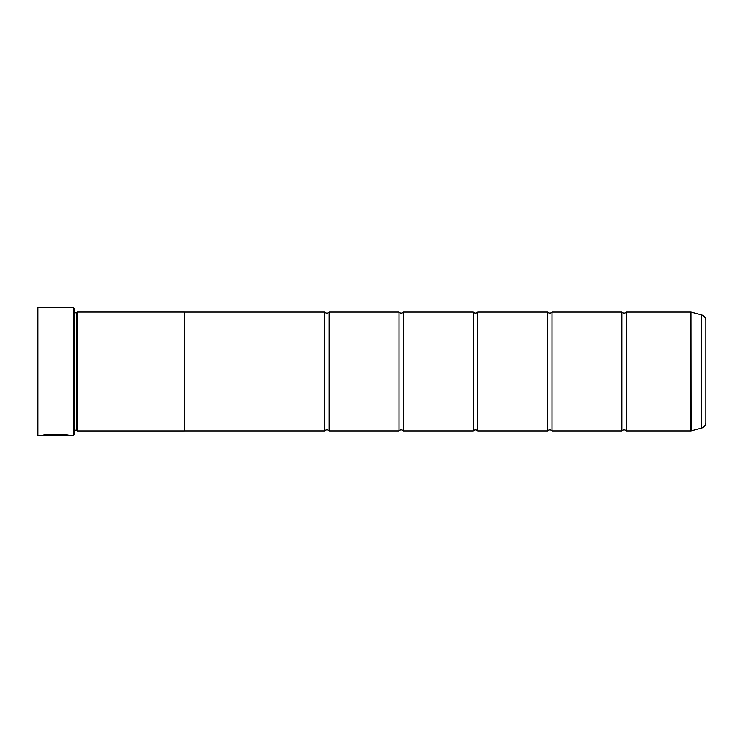 <?xml version="1.0" encoding="UTF-8"?>
<svg xmlns="http://www.w3.org/2000/svg" width="743" height="743" viewBox="0 0 743 743"><rect width="100%" height="100%" fill="white"/><g stroke="black" fill="none" stroke-linecap="round" stroke-linejoin="round"><path stroke-width="1.11" d="M701.448 428.135L701.448 314.865A5.944 5.944 0 0 1 705.85 320.604L705.85 422.395A5.944 5.944 0 0 1 701.448 428.135L690.934 430.94L690.934 312.06L626.349 312.06L626.349 430.94A2.907 2.907 0 0 0 621.891 430.94L552.049 430.94A2.907 2.907 0 0 0 547.591 430.94L477.749 430.94A2.907 2.907 0 0 0 473.291 430.94L403.449 430.94A2.907 2.907 0 0 0 398.991 430.94L329.149 430.94A2.907 2.907 0 0 0 324.691 430.94L184.264 430.94L184.264 312.041L77.272 312.041L77.272 430.959L76.529 430.216L76.529 312.784L77.272 312.041M626.349 312.06A2.907 2.907 0 0 1 621.891 312.06L621.891 430.94M621.891 312.06L552.049 312.06L552.049 430.94M552.049 312.06A2.907 2.907 0 0 1 547.591 312.06L547.591 430.94M547.591 312.06L477.749 312.06L477.749 430.94M477.749 312.06A2.907 2.907 0 0 1 473.291 312.06L473.291 430.94M473.291 312.06L403.449 312.06L403.449 430.94M403.449 312.06A2.907 2.907 0 0 1 398.991 312.06L398.991 430.94M398.991 312.06L329.149 312.06L329.149 430.94M329.149 312.06A2.907 2.907 0 0 1 324.691 312.06L324.691 430.94M690.934 312.06L691.046 430.921M68.393 435.249L37.893 435.398L37.15 434.655L37.15 308.345L37.893 307.602L37.893 435.398M73.557 435.398L73.557 307.602L74.3 308.345L74.3 434.655L73.557 435.398L69.099 435.398C69.944 434.051 43.289 433.587 42.5 435.379L61.093 435.379L45.871 435.268C49.493 433.903 67.084 434.869 66.433 435.398M73.557 307.602L37.893 307.602M74.3 430.216L76.529 430.216M74.3 312.784L76.529 312.784M690.934 430.94L626.349 430.94M701.448 314.865L691.046 312.079M184.264 430.959L77.272 430.959M324.691 312.06L184.264 312.06M68.328 435.249L69.099 435.398M45.871 435.231L43.205 435.231M66.433 435.249C67.084 434.72 49.512 433.754 45.871 435.119L45.871 435.268"/></g></svg>
